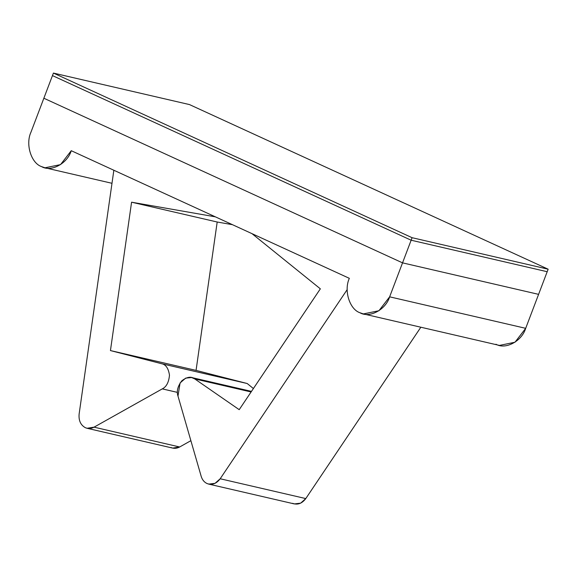 <?xml version="1.0" encoding="UTF-8"?>
<svg xmlns="http://www.w3.org/2000/svg" width="577" height="577" viewBox="0 0 577 577"><rect width="100%" height="100%" fill="white"/><g stroke="black" fill="none" stroke-linecap="round" stroke-linejoin="round"><path stroke-width="0.87" d="M85.338 427.687C80.621 425.061 78.551 420.51 79.128 414.019L113.849 170.251L79.128 414.019C78.551 420.51 80.621 425.061 85.338 427.687C88.194 428.927 91.101 428.754 94.058 427.16L87.062 428.278L85.338 427.687M206.977 483.512C204.164 482.156 202.231 479.761 201.185 476.328L177.99 396.089L180.067 382.969L185.657 378.123L191.607 377.524L194.759 378.923L251.096 391.971L194.759 378.923L239.21 409.67L320.343 288.832L251.99 233.649L320.343 288.832L239.21 409.67L194.759 378.923C191.29 376.175 186.97 376.81 181.791 380.827C177.644 386.352 176.382 391.444 177.99 396.089L201.185 476.328C202.231 479.761 204.164 482.156 206.977 483.512C211.99 485.358 216.389 483.771 220.183 478.766L305.788 498.578L420.842 327.224L305.788 498.578L220.183 478.766L215.019 483.346L208.708 484.103L206.977 483.512M41.544 166.609C31.151 163.161 25.323 144.236 30.956 132.205L43.859 98.234L402.537 262.86L538.593 294.357L402.537 262.86L389.634 296.83L525.69 328.32L538.593 294.357L525.69 328.32L389.634 296.83L378.916 310.743L363.387 313.917L359.925 312.741C349.532 309.286 343.704 290.361 349.337 278.33L71.252 150.698L60.535 164.618L45.006 167.792L41.544 166.609C51.086 172.314 67.43 163.558 71.252 150.698L349.337 278.33C343.704 290.361 349.532 309.286 359.925 312.741C369.468 318.439 385.811 309.69 389.634 296.83L402.537 262.86L43.859 98.234L30.956 132.205C25.323 144.236 31.151 163.161 41.544 166.609M363.387 313.917L499.444 345.414L514.972 342.24L525.69 328.32C521.86 341.187 505.524 349.936 495.982 344.231M347.188 289.604L220.183 478.766L347.188 289.604M208.708 484.103L294.313 503.923L300.624 503.166L305.788 498.578C302.002 503.591 297.595 505.178 292.582 503.332M87.062 428.278L172.674 448.091L179.663 446.98L94.058 427.16L179.663 446.98L190.879 440.684L179.663 446.98C176.706 448.567 173.8 448.747 170.943 447.5M162.274 388.884L94.058 427.16L162.274 388.884L177.413 392.382L162.274 388.884C166.414 386.871 168.816 382.299 169.479 375.18C168.434 368.306 165.808 364.484 161.589 363.705C165.808 364.484 168.434 368.306 169.479 375.18C168.816 382.299 166.414 386.871 162.274 388.884M253.397 388.537L247.194 383.517L161.589 363.705L247.194 383.517L196.057 370.391L110.445 350.571L161.589 363.705L110.445 350.571L196.057 370.391L217.19 222.015L131.578 202.195L110.445 350.571L131.578 202.195L217.19 222.015L232.437 224.677L217.19 222.015L196.057 370.391L247.194 383.517L253.397 388.537M215.336 216.829L131.578 202.195L215.336 216.829M402.537 262.86L538.593 294.357L547.191 271.717L411.141 240.22L402.537 262.86L411.141 240.22L52.457 75.594L43.859 98.234L52.457 75.594L411.141 240.22L547.191 271.717L538.593 294.357L402.537 262.86L43.859 98.234L402.537 262.86M411.141 240.22L547.191 271.717L548.15 269.199L412.093 237.702L411.141 240.22L412.093 237.702L53.416 73.077L189.465 104.574L548.15 269.199L547.191 271.717L411.141 240.22L52.457 75.594L53.416 73.077L52.457 75.594L411.141 240.22M412.093 237.702L548.15 269.199L189.465 104.574L53.416 73.077L412.093 237.702M111.988 183.298L45.006 167.792M191.607 377.524L251.485 391.386"/></g></svg>
